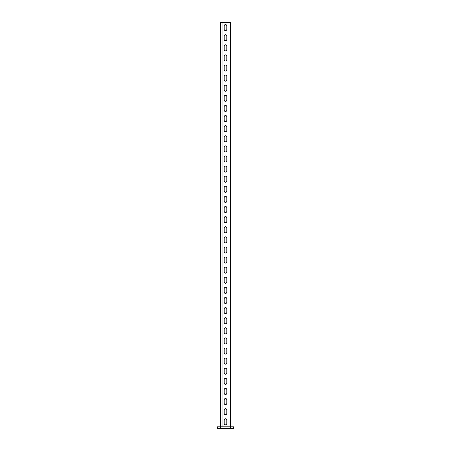 <?xml version="1.0" encoding="UTF-8"?>
<svg xmlns="http://www.w3.org/2000/svg" width="451" height="451" viewBox="0 0 451 451"><rect width="100%" height="100%" fill="white"/><g stroke="black" fill="none" stroke-linecap="round" stroke-linejoin="round"><path stroke-width="0.68" d="M222.061 22.55L220.449 22.55L220.449 428.45L217.416 428.45L217.416 426.832L233.584 426.832L233.584 428.45L230.551 428.45L230.551 22.55L222.061 22.55L222.061 426.832M220.449 428.45L230.551 428.45M226.814 420.061L226.814 423.5A1.314 1.314 0 0 1 225.5 424.814A1.314 1.314 0 0 1 224.186 423.5L224.186 420.061A1.314 1.314 0 0 1 225.5 418.748A1.314 1.314 0 0 1 226.814 420.061A1.314 1.314 0 0 0 225.5 418.748A1.314 1.314 0 0 0 224.186 420.061M224.186 423.5A1.314 1.314 0 0 0 225.5 424.814A1.314 1.314 0 0 0 226.814 423.5M226.814 409.953L226.814 413.392A1.314 1.314 0 0 1 225.5 414.706A1.314 1.314 0 0 1 224.186 413.392L224.186 409.953A1.314 1.314 0 0 1 225.5 408.64A1.314 1.314 0 0 1 226.814 409.953A1.314 1.314 0 0 0 225.5 408.64A1.314 1.314 0 0 0 224.186 409.953M224.186 413.392A1.314 1.314 0 0 0 225.5 414.706A1.314 1.314 0 0 0 226.814 413.392M226.814 399.845L226.814 403.284A1.314 1.314 0 0 1 225.5 404.598A1.314 1.314 0 0 1 224.186 403.284L224.186 399.845A1.314 1.314 0 0 1 225.5 398.532A1.314 1.314 0 0 1 226.814 399.845A1.314 1.314 0 0 0 225.5 398.532A1.314 1.314 0 0 0 224.186 399.845M224.186 403.284A1.314 1.314 0 0 0 225.5 404.598A1.314 1.314 0 0 0 226.814 403.284M226.814 389.737L226.814 393.176A1.314 1.314 0 0 1 225.5 394.49A1.314 1.314 0 0 1 224.186 393.176L224.186 389.737A1.314 1.314 0 0 1 225.5 388.424A1.314 1.314 0 0 1 226.814 389.737A1.314 1.314 0 0 0 225.5 388.424A1.314 1.314 0 0 0 224.186 389.737M224.186 393.176A1.314 1.314 0 0 0 225.5 394.49A1.314 1.314 0 0 0 226.814 393.176M226.814 379.635L226.814 383.068A1.314 1.314 0 0 1 225.5 384.382A1.314 1.314 0 0 1 224.186 383.068L224.186 379.635A1.314 1.314 0 0 1 225.5 378.321A1.314 1.314 0 0 1 226.814 379.635A1.314 1.314 0 0 0 225.5 378.321A1.314 1.314 0 0 0 224.186 379.635M224.186 383.068A1.314 1.314 0 0 0 225.5 384.382A1.314 1.314 0 0 0 226.814 383.068M226.814 369.527L226.814 372.96A1.314 1.314 0 0 1 225.5 374.274A1.314 1.314 0 0 1 224.186 372.96L224.186 369.527A1.314 1.314 0 0 1 225.5 368.213A1.314 1.314 0 0 1 226.814 369.527A1.314 1.314 0 0 0 225.5 368.213A1.314 1.314 0 0 0 224.186 369.527M224.186 372.96A1.314 1.314 0 0 0 225.5 374.274A1.314 1.314 0 0 0 226.814 372.96M226.814 359.419L226.814 362.858A1.314 1.314 0 0 1 225.5 364.171A1.314 1.314 0 0 1 224.186 362.858L224.186 359.419A1.314 1.314 0 0 1 225.5 358.105A1.314 1.314 0 0 1 226.814 359.419A1.314 1.314 0 0 0 225.5 358.105A1.314 1.314 0 0 0 224.186 359.419M224.186 362.858A1.314 1.314 0 0 0 225.5 364.171A1.314 1.314 0 0 0 226.814 362.858M226.814 349.311L226.814 352.75A1.314 1.314 0 0 1 225.5 354.063A1.314 1.314 0 0 1 224.186 352.75L224.186 349.311A1.314 1.314 0 0 1 225.5 347.997A1.314 1.314 0 0 1 226.814 349.311A1.314 1.314 0 0 0 225.5 347.997A1.314 1.314 0 0 0 224.186 349.311M224.186 352.75A1.314 1.314 0 0 0 225.5 354.063A1.314 1.314 0 0 0 226.814 352.75M226.814 339.203L226.814 342.642A1.314 1.314 0 0 1 225.5 343.955A1.314 1.314 0 0 1 224.186 342.642L224.186 339.203A1.314 1.314 0 0 1 225.5 337.889A1.314 1.314 0 0 1 226.814 339.203A1.314 1.314 0 0 0 225.5 337.889A1.314 1.314 0 0 0 224.186 339.203M224.186 342.642A1.314 1.314 0 0 0 225.5 343.955A1.314 1.314 0 0 0 226.814 342.642M226.814 329.095L226.814 332.534A1.314 1.314 0 0 1 225.5 333.847A1.314 1.314 0 0 1 224.186 332.534L224.186 329.095A1.314 1.314 0 0 1 225.5 327.781A1.314 1.314 0 0 1 226.814 329.095A1.314 1.314 0 0 0 225.5 327.781A1.314 1.314 0 0 0 224.186 329.095M224.186 332.534A1.314 1.314 0 0 0 225.5 333.847A1.314 1.314 0 0 0 226.814 332.534M226.814 318.992L226.814 322.426A1.314 1.314 0 0 1 225.5 323.739A1.314 1.314 0 0 1 224.186 322.426L224.186 318.992A1.314 1.314 0 0 1 225.5 317.679A1.314 1.314 0 0 1 226.814 318.992A1.314 1.314 0 0 0 225.5 317.679A1.314 1.314 0 0 0 224.186 318.992M224.186 322.426A1.314 1.314 0 0 0 225.5 323.739A1.314 1.314 0 0 0 226.814 322.426M226.814 308.884L226.814 312.317A1.314 1.314 0 0 1 225.5 313.631A1.314 1.314 0 0 1 224.186 312.317L224.186 308.884A1.314 1.314 0 0 1 225.5 307.571A1.314 1.314 0 0 1 226.814 308.884A1.314 1.314 0 0 0 225.5 307.571A1.314 1.314 0 0 0 224.186 308.884M224.186 312.317A1.314 1.314 0 0 0 225.5 313.631A1.314 1.314 0 0 0 226.814 312.317M226.814 298.776L226.814 302.215A1.314 1.314 0 0 1 225.5 303.529A1.314 1.314 0 0 1 224.186 302.215L224.186 298.776A1.314 1.314 0 0 1 225.5 297.463A1.314 1.314 0 0 1 226.814 298.776A1.314 1.314 0 0 0 225.5 297.463A1.314 1.314 0 0 0 224.186 298.776M224.186 302.215A1.314 1.314 0 0 0 225.5 303.529A1.314 1.314 0 0 0 226.814 302.215M226.814 288.668L226.814 292.107A1.314 1.314 0 0 1 225.5 293.421A1.314 1.314 0 0 1 224.186 292.107L224.186 288.668A1.314 1.314 0 0 1 225.5 287.355A1.314 1.314 0 0 1 226.814 288.668A1.314 1.314 0 0 0 225.5 287.355A1.314 1.314 0 0 0 224.186 288.668M224.186 292.107A1.314 1.314 0 0 0 225.5 293.421A1.314 1.314 0 0 0 226.814 292.107M226.814 278.56L226.814 281.999A1.314 1.314 0 0 1 225.5 283.313A1.314 1.314 0 0 1 224.186 281.999L224.186 278.56A1.314 1.314 0 0 1 225.5 277.247A1.314 1.314 0 0 1 226.814 278.56A1.314 1.314 0 0 0 225.5 277.247A1.314 1.314 0 0 0 224.186 278.56M224.186 281.999A1.314 1.314 0 0 0 225.5 283.313A1.314 1.314 0 0 0 226.814 281.999M226.814 268.458L226.814 271.891A1.314 1.314 0 0 1 225.5 273.205A1.314 1.314 0 0 1 224.186 271.891L224.186 268.458A1.314 1.314 0 0 1 225.5 267.139A1.314 1.314 0 0 1 226.814 268.458A1.314 1.314 0 0 0 225.5 267.139A1.314 1.314 0 0 0 224.186 268.458M224.186 271.891A1.314 1.314 0 0 0 225.5 273.205A1.314 1.314 0 0 0 226.814 271.891M226.814 258.35L226.814 261.783A1.314 1.314 0 0 1 225.5 263.096A1.314 1.314 0 0 1 224.186 261.783L224.186 258.35A1.314 1.314 0 0 1 225.5 257.036A1.314 1.314 0 0 1 226.814 258.35A1.314 1.314 0 0 0 225.5 257.036A1.314 1.314 0 0 0 224.186 258.35M224.186 261.783A1.314 1.314 0 0 0 225.5 263.096A1.314 1.314 0 0 0 226.814 261.783M226.814 248.242L226.814 251.675A1.314 1.314 0 0 1 225.5 252.988A1.314 1.314 0 0 1 224.186 251.675L224.186 248.242A1.314 1.314 0 0 1 225.5 246.928A1.314 1.314 0 0 1 226.814 248.242A1.314 1.314 0 0 0 225.5 246.928A1.314 1.314 0 0 0 224.186 248.242M224.186 251.675A1.314 1.314 0 0 0 225.5 252.988A1.314 1.314 0 0 0 226.814 251.675M226.814 238.134L226.814 241.573A1.314 1.314 0 0 1 225.5 242.886A1.314 1.314 0 0 1 224.186 241.573L224.186 238.134A1.314 1.314 0 0 1 225.5 236.82A1.314 1.314 0 0 1 226.814 238.134A1.314 1.314 0 0 0 225.5 236.82A1.314 1.314 0 0 0 224.186 238.134M224.186 241.573A1.314 1.314 0 0 0 225.5 242.886A1.314 1.314 0 0 0 226.814 241.573M226.814 228.026L226.814 231.464A1.314 1.314 0 0 1 225.5 232.778A1.314 1.314 0 0 1 224.186 231.464L224.186 228.026A1.314 1.314 0 0 1 225.5 226.712A1.314 1.314 0 0 1 226.814 228.026A1.314 1.314 0 0 0 225.5 226.712A1.314 1.314 0 0 0 224.186 228.026M224.186 231.464A1.314 1.314 0 0 0 225.5 232.778A1.314 1.314 0 0 0 226.814 231.464M226.814 217.918L226.814 221.356A1.314 1.314 0 0 1 225.5 222.67A1.314 1.314 0 0 1 224.186 221.356L224.186 217.918A1.314 1.314 0 0 1 225.5 216.604A1.314 1.314 0 0 1 226.814 217.918A1.314 1.314 0 0 0 225.5 216.604A1.314 1.314 0 0 0 224.186 217.918M224.186 221.356A1.314 1.314 0 0 0 225.5 222.67A1.314 1.314 0 0 0 226.814 221.356M226.814 207.815L226.814 211.248A1.314 1.314 0 0 1 225.5 212.562A1.314 1.314 0 0 1 224.186 211.248L224.186 207.815A1.314 1.314 0 0 1 225.5 206.496A1.314 1.314 0 0 1 226.814 207.815A1.314 1.314 0 0 0 225.5 206.496A1.314 1.314 0 0 0 224.186 207.815M224.186 211.248A1.314 1.314 0 0 0 225.5 212.562A1.314 1.314 0 0 0 226.814 211.248M226.814 197.707L226.814 201.14A1.314 1.314 0 0 1 225.5 202.454A1.314 1.314 0 0 1 224.186 201.14L224.186 197.707A1.314 1.314 0 0 1 225.5 196.394A1.314 1.314 0 0 1 226.814 197.707A1.314 1.314 0 0 0 225.5 196.394A1.314 1.314 0 0 0 224.186 197.707M224.186 201.14A1.314 1.314 0 0 0 225.5 202.454A1.314 1.314 0 0 0 226.814 201.14M226.814 187.599L226.814 191.032A1.314 1.314 0 0 1 225.5 192.351A1.314 1.314 0 0 1 224.186 191.032L224.186 187.599A1.314 1.314 0 0 1 225.5 186.286A1.314 1.314 0 0 1 226.814 187.599A1.314 1.314 0 0 0 225.5 186.286A1.314 1.314 0 0 0 224.186 187.599M224.186 191.032A1.314 1.314 0 0 0 225.5 192.351A1.314 1.314 0 0 0 226.814 191.032M226.814 177.491L226.814 180.93A1.314 1.314 0 0 1 225.5 182.243A1.314 1.314 0 0 1 224.186 180.93L224.186 177.491A1.314 1.314 0 0 1 225.5 176.178A1.314 1.314 0 0 1 226.814 177.491A1.314 1.314 0 0 0 225.5 176.178A1.314 1.314 0 0 0 224.186 177.491M224.186 180.93A1.314 1.314 0 0 0 225.5 182.243A1.314 1.314 0 0 0 226.814 180.93M226.814 167.383L226.814 170.822A1.314 1.314 0 0 1 225.5 172.135A1.314 1.314 0 0 1 224.186 170.822L224.186 167.383A1.314 1.314 0 0 1 225.5 166.069A1.314 1.314 0 0 1 226.814 167.383A1.314 1.314 0 0 0 225.5 166.069A1.314 1.314 0 0 0 224.186 167.383M224.186 170.822A1.314 1.314 0 0 0 225.5 172.135A1.314 1.314 0 0 0 226.814 170.822M226.814 157.275L226.814 160.714A1.314 1.314 0 0 1 225.5 162.027A1.314 1.314 0 0 1 224.186 160.714L224.186 157.275A1.314 1.314 0 0 1 225.5 155.961A1.314 1.314 0 0 1 226.814 157.275A1.314 1.314 0 0 0 225.5 155.961A1.314 1.314 0 0 0 224.186 157.275M224.186 160.714A1.314 1.314 0 0 0 225.5 162.027A1.314 1.314 0 0 0 226.814 160.714M226.814 147.173L226.814 150.606A1.314 1.314 0 0 1 225.5 151.919A1.314 1.314 0 0 1 224.186 150.606L224.186 147.173A1.314 1.314 0 0 1 225.5 145.859A1.314 1.314 0 0 1 226.814 147.173A1.314 1.314 0 0 0 225.5 145.859A1.314 1.314 0 0 0 224.186 147.173M224.186 150.606A1.314 1.314 0 0 0 225.5 151.919A1.314 1.314 0 0 0 226.814 150.606M226.814 137.065L226.814 140.498A1.314 1.314 0 0 1 225.5 141.811A1.314 1.314 0 0 1 224.186 140.498L224.186 137.065A1.314 1.314 0 0 1 225.5 135.751A1.314 1.314 0 0 1 226.814 137.065A1.314 1.314 0 0 0 225.5 135.751A1.314 1.314 0 0 0 224.186 137.065M224.186 140.498A1.314 1.314 0 0 0 225.5 141.811A1.314 1.314 0 0 0 226.814 140.498M226.814 126.956L226.814 130.39A1.314 1.314 0 0 1 225.5 131.709A1.314 1.314 0 0 1 224.186 130.39L224.186 126.956A1.314 1.314 0 0 1 225.5 125.643A1.314 1.314 0 0 1 226.814 126.956A1.314 1.314 0 0 0 225.5 125.643A1.314 1.314 0 0 0 224.186 126.956M224.186 130.39A1.314 1.314 0 0 0 225.5 131.709A1.314 1.314 0 0 0 226.814 130.39M226.814 116.848L226.814 120.287A1.314 1.314 0 0 1 225.5 121.601A1.314 1.314 0 0 1 224.186 120.287L224.186 116.848A1.314 1.314 0 0 1 225.5 115.535A1.314 1.314 0 0 1 226.814 116.848A1.314 1.314 0 0 0 225.5 115.535A1.314 1.314 0 0 0 224.186 116.848M224.186 120.287A1.314 1.314 0 0 0 225.5 121.601A1.314 1.314 0 0 0 226.814 120.287M226.814 106.74L226.814 110.179A1.314 1.314 0 0 1 225.5 111.493A1.314 1.314 0 0 1 224.186 110.179L224.186 106.74A1.314 1.314 0 0 1 225.5 105.427A1.314 1.314 0 0 1 226.814 106.74A1.314 1.314 0 0 0 225.5 105.427A1.314 1.314 0 0 0 224.186 106.74M224.186 110.179A1.314 1.314 0 0 0 225.5 111.493A1.314 1.314 0 0 0 226.814 110.179M226.814 96.632L226.814 100.071A1.314 1.314 0 0 1 225.5 101.385A1.314 1.314 0 0 1 224.186 100.071L224.186 96.632A1.314 1.314 0 0 1 225.5 95.319A1.314 1.314 0 0 1 226.814 96.632A1.314 1.314 0 0 0 225.5 95.319A1.314 1.314 0 0 0 224.186 96.632M224.186 100.071A1.314 1.314 0 0 0 225.5 101.385A1.314 1.314 0 0 0 226.814 100.071M226.814 86.53L226.814 89.963A1.314 1.314 0 0 1 225.5 91.277A1.314 1.314 0 0 1 224.186 89.963L224.186 86.53A1.314 1.314 0 0 1 225.5 85.216A1.314 1.314 0 0 1 226.814 86.53A1.314 1.314 0 0 0 225.5 85.216A1.314 1.314 0 0 0 224.186 86.53M224.186 89.963A1.314 1.314 0 0 0 225.5 91.277A1.314 1.314 0 0 0 226.814 89.963M226.814 76.422L226.814 79.855A1.314 1.314 0 0 1 225.5 81.169A1.314 1.314 0 0 1 224.186 79.855L224.186 76.422A1.314 1.314 0 0 1 225.5 75.108A1.314 1.314 0 0 1 226.814 76.422A1.314 1.314 0 0 0 225.5 75.108A1.314 1.314 0 0 0 224.186 76.422M224.186 79.855A1.314 1.314 0 0 0 225.5 81.169A1.314 1.314 0 0 0 226.814 79.855M226.814 66.314L226.814 69.753A1.314 1.314 0 0 1 225.5 71.066A1.314 1.314 0 0 1 224.186 69.753L224.186 66.314A1.314 1.314 0 0 1 225.5 65A1.314 1.314 0 0 1 226.814 66.314A1.314 1.314 0 0 0 225.5 65A1.314 1.314 0 0 0 224.186 66.314M224.186 69.753A1.314 1.314 0 0 0 225.5 71.066A1.314 1.314 0 0 0 226.814 69.753M226.814 56.206L226.814 59.645A1.314 1.314 0 0 1 225.5 60.958A1.314 1.314 0 0 1 224.186 59.645L224.186 56.206A1.314 1.314 0 0 1 225.5 54.892A1.314 1.314 0 0 1 226.814 56.206A1.314 1.314 0 0 0 225.5 54.892A1.314 1.314 0 0 0 224.186 56.206M224.186 59.645A1.314 1.314 0 0 0 225.5 60.958A1.314 1.314 0 0 0 226.814 59.645M226.814 46.098L226.814 49.537A1.314 1.314 0 0 1 225.5 50.85A1.314 1.314 0 0 1 224.186 49.537L224.186 46.098A1.314 1.314 0 0 1 225.5 44.784A1.314 1.314 0 0 1 226.814 46.098A1.314 1.314 0 0 0 225.5 44.784A1.314 1.314 0 0 0 224.186 46.098M224.186 49.537A1.314 1.314 0 0 0 225.5 50.85A1.314 1.314 0 0 0 226.814 49.537M226.814 35.99L226.814 39.429A1.314 1.314 0 0 1 225.5 40.742A1.314 1.314 0 0 1 224.186 39.429L224.186 35.99A1.314 1.314 0 0 1 225.5 34.676A1.314 1.314 0 0 1 226.814 35.99A1.314 1.314 0 0 0 225.5 34.676A1.314 1.314 0 0 0 224.186 35.99M224.186 39.429A1.314 1.314 0 0 0 225.5 40.742A1.314 1.314 0 0 0 226.814 39.429M226.814 25.887L226.814 29.321A1.314 1.314 0 0 1 225.5 30.634A1.314 1.314 0 0 1 224.186 29.321L224.186 25.887A1.314 1.314 0 0 1 225.5 24.574A1.314 1.314 0 0 1 226.814 25.887A1.314 1.314 0 0 0 225.5 24.574A1.314 1.314 0 0 0 224.186 25.887M224.186 29.321A1.314 1.314 0 0 0 225.5 30.634A1.314 1.314 0 0 0 226.814 29.321"/></g></svg>
